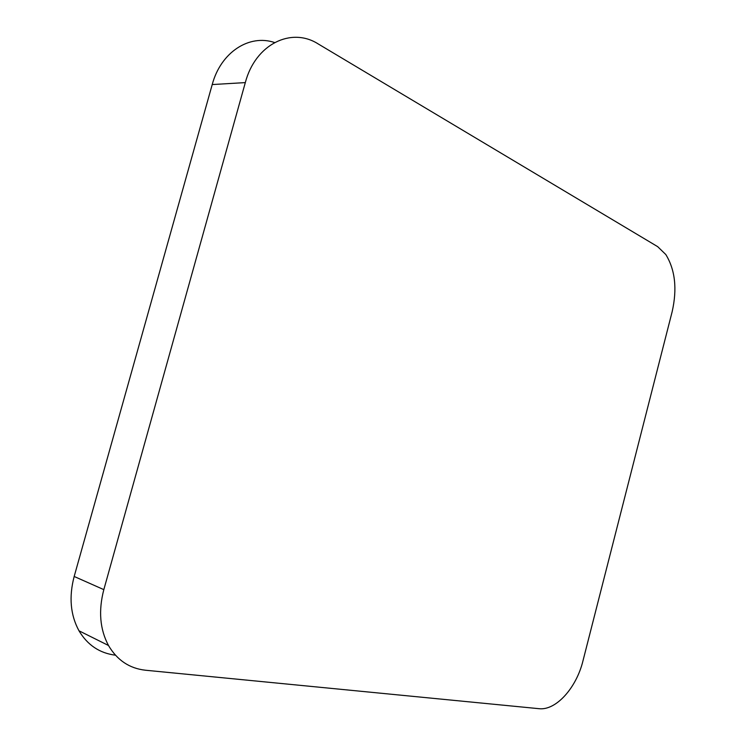 <?xml version="1.0" encoding="UTF-8"?>
<svg xmlns="http://www.w3.org/2000/svg" width="746" height="746" viewBox="0 0 746 746"><rect width="100%" height="100%" fill="white"/><g stroke="black" fill="none" stroke-linecap="round" stroke-linejoin="round"><path stroke-width="1.12" d="M318.3 43.995C291.313 26.651 255.346 44.173 245.313 82.601L103.825 589.638C98.323 610.722 99.88 629.335 108.487 645.486C117.15 660.201 129.468 668.444 145.442 670.225L538.957 708.681C555.947 710.779 576.416 687.868 582.962 660.872L672.155 311.707C677.303 288.907 675.186 269.847 665.805 254.526L657.674 246.656L318.3 43.995M274.565 42.531C249.323 33.906 220.863 52.136 212.218 84.559L74.171 576.471C68.809 596.912 70.413 615.021 78.992 630.799C87.562 645.113 99.703 653.235 115.434 655.184M74.171 576.471L103.825 589.638M245.313 82.601L212.218 84.559M108.487 645.486L78.992 630.799"/></g></svg>

